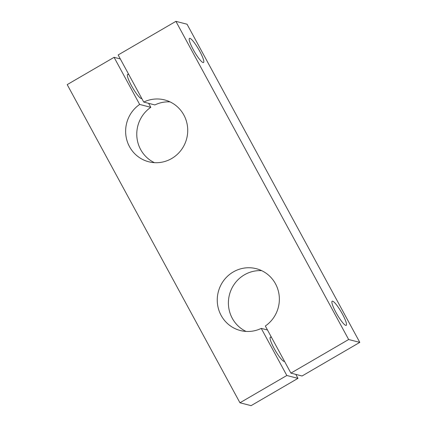 <?xml version="1.0" encoding="UTF-8"?>
<svg xmlns="http://www.w3.org/2000/svg" width="427" height="427" viewBox="0 0 427 427"><rect width="100%" height="100%" fill="white"/><g stroke="black" fill="none" stroke-linecap="round" stroke-linejoin="round"><path stroke-width="0.64" d="M290.91 373.123L302.049 375.995L359.796 342.385L348.651 339.513L290.91 373.123L265.327 326.014A31.924 30.99 -75.6 0 0 278.964 294.075A31.924 30.99 -75.6 0 0 256.28 268.695A31.924 30.99 -75.6 0 0 218.298 291.876A31.924 30.99 -75.6 0 0 240.342 330.525A31.924 30.99 -75.6 0 0 261.255 328.384L286.832 375.493L297.971 378.365L251.097 405.65L239.953 402.778L67.204 84.615L114.084 57.33L120.318 58.942M286.832 375.493L239.953 402.778M261.708 270.665A31.924 30.99 -75.6 0 0 229.443 294.747A31.924 30.99 -75.6 0 0 246.053 331.427M295.81 374.388L297.971 378.365M154.419 162.66A31.924 30.99 104.4 0 1 136.837 136.304A31.924 30.99 104.4 0 1 150.8 107.316L148.639 103.334M359.796 342.385L187.047 24.222L175.903 21.35L118.156 54.96L143.739 102.069L154.878 104.941A31.924 30.99 104.4 0 1 170.079 101.904M175.903 21.35L348.651 339.513M143.739 102.069A31.924 30.99 104.4 0 1 164.646 99.929A31.924 30.99 104.4 0 1 186.69 138.578A31.924 30.99 104.4 0 1 148.713 161.764A31.924 30.99 104.4 0 1 126.029 136.384A31.924 30.99 104.4 0 1 139.661 104.444L114.084 57.33M345.774 325.385A13.968 2.423 59.8 0 0 346.228 325.353A13.968 2.423 59.8 0 0 341.296 312.062A13.968 2.423 59.8 0 0 332.174 301.211A13.968 2.423 59.8 0 0 336.519 313.471A13.968 2.423 59.8 0 0 345.774 325.385M189.924 38.35A13.968 2.423 -120.2 0 1 199.179 50.258A13.968 2.423 -120.2 0 1 203.524 62.523A13.968 2.423 -120.2 0 1 194.402 51.672A13.968 2.423 -120.2 0 1 189.471 38.382A13.968 2.423 -120.2 0 1 189.924 38.35M141.775 98.45A13.968 2.423 -120.2 0 1 141.7 98.504A13.968 2.423 -120.2 0 1 132.583 87.652A13.968 2.423 -120.2 0 1 127.646 74.362A13.968 2.423 -120.2 0 1 128.1 74.33A13.968 2.423 -120.2 0 1 128.911 74.762M139.661 104.444L150.8 107.316M261.255 328.384L267.489 329.991M271.615 337.592A13.968 2.423 59.8 0 0 270.355 337.191A13.968 2.423 59.8 0 0 274.129 348.427A13.968 2.423 59.8 0 0 283.95 361.37A13.968 2.423 59.8 0 0 284.403 361.338A13.968 2.423 59.8 0 0 284.478 361.285"/></g></svg>
